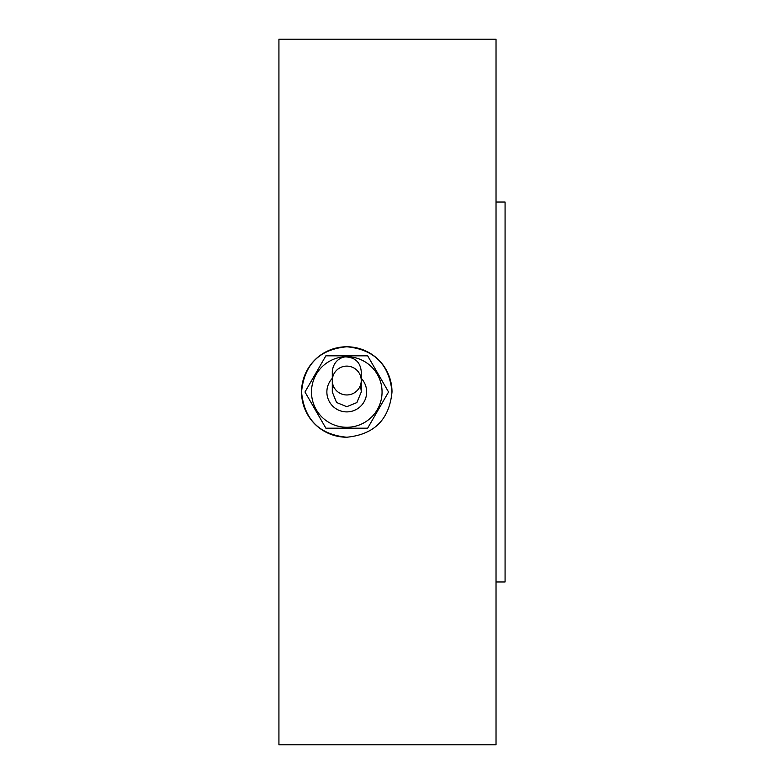<?xml version="1.0" encoding="UTF-8"?>
<svg xmlns="http://www.w3.org/2000/svg" width="784" height="784" viewBox="0 0 784 784"><rect width="100%" height="100%" fill="white"/><g stroke="black" fill="none" stroke-linecap="round" stroke-linejoin="round"><path stroke-width="1.18" d="M346.773 437.227A45.227 45.227 0 0 1 301.536 392A45.227 45.227 0 0 1 346.773 346.773A45.227 45.227 0 0 1 392 392C389.334 364.55 374.272 349.468 346.812 346.773C319.333 349.399 304.241 364.472 301.536 392C304.221 419.469 319.294 434.552 346.744 437.227C374.233 434.561 389.325 419.489 392 392M496.027 202.027L505.072 202.027L505.072 581.973L496.027 581.973M496.027 392L496.027 744.8L278.928 744.8L278.928 39.2L496.027 39.2L496.027 392M382.053 392A35.28 35.28 0 0 1 329.133 422.556A35.28 35.28 0 0 1 329.133 361.444A35.28 35.28 0 0 1 382.053 392M333.484 386.257A14.475 14.475 0 0 0 332.298 392L336.552 402.476L346.763 406.7L356.896 402.564L361.248 392A14.475 14.475 0 0 0 360.052 386.257M388.55 392L367.657 428.182L325.879 428.182L304.986 392L325.879 355.818L367.657 355.818L388.55 392M346.773 366.118A14.475 14.416 0 0 1 361.248 380.534A14.475 14.416 0 0 1 346.773 394.96A14.475 14.416 0 0 1 332.298 380.534A14.475 14.416 0 0 1 346.773 366.118M361.248 378.339A19.904 19.904 0 0 1 339.423 410.493A19.904 19.904 0 0 1 332.298 378.339M361.248 380.534L361.248 371.489C360.366 362.639 355.544 357.818 346.773 356.975C344.225 356.24 333.553 358.896 332.298 371.449L332.298 392.216M332.298 380.534L332.298 371.449M361.248 392.225L361.248 371.449"/></g></svg>
